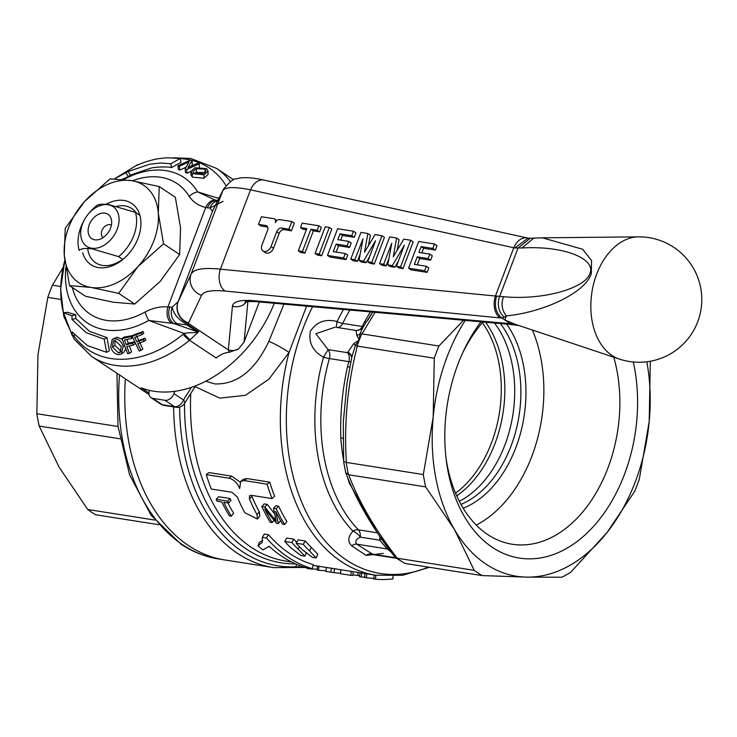 <?xml version="1.0" encoding="UTF-8"?>
<svg xmlns="http://www.w3.org/2000/svg" width="737" height="737" viewBox="0 0 737 737"><rect width="100%" height="100%" fill="white"/><g stroke="black" fill="none" stroke-linecap="round" stroke-linejoin="round"><path stroke-width="1.11" d="M526.347 577.108A158.851 107.501 -81.1 0 1 486.144 564.238A158.851 107.501 -81.1 0 1 454.324 529.304L474.223 570.327A169.307 114.567 98.9 0 0 478.138 573.082A169.307 114.567 98.9 0 0 482.145 575.588L526.347 577.108L561.778 577.237A169.307 114.567 98.9 0 0 570.659 572.336L607.076 532.473A158.851 107.501 -81.1 0 1 526.347 577.108M494.481 323.009A104.507 70.724 -81.1 0 1 511.819 420.716A104.507 70.724 -81.1 0 1 459.317 501.307M532.354 330.01A127.916 86.561 -81.1 0 1 476.259 525.094M613.764 357.205A127.916 86.561 -81.1 0 1 598.545 488.53A127.916 86.561 -81.1 0 1 512.187 544.238A127.916 86.561 -81.1 0 1 487.747 534.574A127.916 86.561 -81.1 0 1 445.977 457.778M633.267 361.987A140.463 95.055 -81.1 0 1 601.152 517.162A140.463 95.055 -81.1 0 1 492.519 547.453A140.463 95.055 -81.1 0 1 446.29 460.395A140.463 95.055 -81.1 0 1 463.499 351.061A140.463 95.055 -81.1 0 1 480.985 321.802M268.461 534.703A179.754 121.642 -81.1 0 0 289.724 553.533A179.754 121.642 -81.1 0 0 313.207 564.634L312.313 568.706A183.937 124.47 -81.1 0 1 288.278 557.347A183.937 124.47 -81.1 0 1 266.518 538.074L268.461 534.703L264.316 534.049L262.372 537.42L266.518 538.074M312.313 568.706L305.91 567.702A183.937 124.47 -81.1 0 1 281.884 556.334A183.937 124.47 -81.1 0 1 269.06 546.255L268.858 546.743L269.079 546.274M306.592 306.168L289.033 352.489L268.922 379.159L245.421 395.327L219.792 398.137L195.056 386.612M383.332 553.441L366.068 555.394L351.724 545.868C347.486 541.75 347.892 536.849 352.94 531.165A157.119 106.321 -81.1 0 1 323.534 357.205C312.893 351.337 308.471 342.76 310.277 331.457C316.32 321.922 325.266 318.605 337.085 321.516A8.365 2.543 -154 0 0 342.723 323.423L362.236 326.491A8.365 2.543 -154 0 0 363.396 326.602M188.69 545.712A188.119 127.298 -81.1 0 1 125.373 378.855A188.119 127.298 -81.1 0 0 188.69 545.712A188.119 127.298 -81.1 0 0 224.628 559.917A188.119 127.298 -81.1 0 1 188.69 545.712M474.223 570.327L397.059 558.195A169.307 114.567 98.9 0 0 400.965 560.931A169.307 114.567 98.9 0 0 404.963 563.437L482.145 575.588M205.752 381.241L214.817 383.931C237.047 384.65 255.066 370.453 268.867 341.342L283.929 304.141M149.408 390.38A8.365 5.878 123.6 0 0 151.076 397.713A8.365 5.878 123.6 0 0 152.799 398.376L164.959 400.292A8.365 5.878 123.6 0 0 173.941 393.622L183.513 399.97A8.365 3.28 32.1 0 1 184.517 403.452A182.205 123.3 -81.1 0 0 246.416 549.083A182.205 123.3 -81.1 0 0 295.528 563.851M174.807 391.329L173.941 393.622M634.714 491.229A169.307 114.567 98.9 0 0 639.347 479.032L649.205 421.555A158.851 107.501 -81.1 0 1 607.076 532.473L634.714 491.229M646.819 361.784A158.851 107.501 -81.1 0 1 649.205 421.555L650.292 362.687A169.307 114.567 98.9 0 0 650.071 361.287M375.069 312.304L361.968 333.898L438.911 346.003A169.307 114.567 98.9 0 0 434.277 358.2L357.334 346.095C347.569 384.014 343.912 422.798 346.39 462.44L423.324 474.545A169.307 114.567 98.9 0 0 425.654 486.89L348.712 474.785C358.744 501.556 374.94 529.369 397.28 558.222M361.968 333.898L359.859 334.101L359.343 339.904L355.354 345.413L351.844 357.086L346.989 383.304L343.313 421.896L343.663 461.915L345.717 472.61L348.712 474.785M351.761 357.463A8.365 7.324 -10.5 0 0 347.615 352.691L353.677 343.635L359.343 339.904A169.307 114.567 98.9 0 0 357.113 346.04L357.334 346.095M346.39 462.44L343.921 461.611M425.654 486.89L454.324 529.304A158.851 107.501 -81.1 0 1 433.19 417.068L434.277 358.2M423.324 474.545L433.19 417.068A158.851 107.501 -81.1 0 1 465.231 320.383M438.911 346.003L463.573 320.236M366.188 322.005A8.365 2.736 27.5 0 1 364.539 321.922L370.379 311.889M381.296 537.006L391.218 552.077M397.059 558.195L394.857 557.043C372.48 528.125 356.1 499.981 345.717 472.61M404.963 563.437L395.41 557.587M269.06 546.255L262.971 549.922A183.937 124.47 -81.1 0 1 257.913 545.73L259.617 542.11L262.796 540.488M206.296 474.61A183.937 124.47 -81.1 0 0 211.261 489.018L231.934 492.27L237.259 496.996A183.937 124.47 -81.1 0 0 244.831 512.722L257.48 519.032L256.992 514.638A183.937 124.47 -81.1 0 1 249.419 498.903L249.594 495.761L251.391 495.328L272.064 498.581L274.606 496.222A179.754 121.642 -81.1 0 1 269.751 482.145L246.95 478.553L243.284 479.336L240.695 481.362L239.682 488.493C237.36 482.938 233.832 479.511 229.096 478.202L206.296 474.61L208.949 472.574L231.75 476.166L229.096 478.202M257.48 519.032L259.774 516.075L259.323 511.819A179.754 121.642 -81.1 0 1 251.925 496.452L251.612 495.365M240.013 482.053L231.75 476.166M298.098 539.852L305.21 540.967A179.754 121.642 -81.1 0 0 311.327 547.388L317.758 554.233L316.155 557.937L312.387 557.347L302.437 549.811A183.937 124.47 -81.1 0 1 296.173 543.243L298.098 539.852M284.795 541.455L291.907 542.57A183.937 124.47 -81.1 0 0 298.172 549.139L304.906 556.168L301.092 555.569L291.06 548.015A183.937 124.47 -81.1 0 1 284.795 541.455L286.73 538.065L293.833 539.18A179.754 121.642 -81.1 0 0 296.698 542.303M261.819 506.503L264.841 506.982L276.145 521.243L273.482 508.337L276.228 508.77A183.937 124.47 -81.1 0 0 284.648 524.541L282.676 524.237A183.937 124.47 -81.1 0 1 275.574 511.229L278.337 523.556L276.513 523.261L264.721 508.788A183.937 124.47 -81.1 0 0 272.211 522.588L270.239 522.275A183.937 124.47 -81.1 0 1 261.819 506.503L264.261 503.905L267.282 504.384L274.394 513.542M273.482 508.337L275.924 505.739L278.669 506.172A179.754 121.642 -81.1 0 0 286.896 521.593L284.648 524.541M228.571 503.058L223.836 502.312A183.937 124.47 -81.1 0 0 231.344 516.158L229.373 515.845A183.937 124.47 -81.1 0 1 221.865 501.998L217.12 501.252A183.937 124.47 -81.1 0 1 216.208 499.327L218.649 496.729L230.101 498.534A179.754 121.642 -81.1 0 0 230.994 500.414L228.571 503.058A183.937 124.47 -81.1 0 1 227.659 501.132L230.101 498.534M231.344 516.158L233.592 513.201A179.754 121.642 -81.1 0 1 227.88 502.947M376.349 531.257L349.366 483.159A154.678 104.672 -81.1 0 1 347.606 477.41M342.981 438.404A8.365 1.962 -3.9 0 0 340.816 437.76C340.061 414.102 342.29 390.444 347.486 366.796A154.678 104.672 -81.1 0 1 348.887 361.627L329.375 358.55A8.365 1.078 15.8 0 1 323.534 357.205L328.103 349.624L347.615 352.691A8.365 5.656 98.9 0 1 348.887 361.627A8.365 1.078 15.8 0 0 350.83 361.812M361.738 333.87A169.307 114.567 98.9 0 0 359.343 339.904L356.809 335.39L356.026 330.452A8.365 8.07 -85.4 0 0 356.533 330.508C360.927 329.632 363.083 328.555 363 327.265L359.859 334.101M372.738 312.101L367.588 320.521M357.113 346.04L355.51 345.542M349.789 367.008A8.365 0.866 14.4 0 1 347.486 366.796M350.084 483.315A8.365 3.694 -18 0 0 349.366 483.159M390.969 551.921L387.174 548.936L379.795 540.203L360.273 537.126C356.072 539.125 354.856 541.465 356.625 544.127L373.309 554.657L396.368 558.287M336.542 327.403L356.533 330.508A8.365 8.07 -85.4 0 0 356.607 330.517M335.215 327.173L315.823 333.723L328.103 349.624A8.365 5.656 -81.1 0 1 329.375 358.55A154.678 104.672 98.9 0 0 358.329 529.802L377.381 532.805M356.809 335.39L359.601 334.23M355.354 345.413L353.677 343.635M336.468 327.375A8.365 0.626 101.4 0 1 337.085 321.516A157.119 106.321 -81.1 0 1 343.488 309.476M351.77 357.417A8.365 7.048 -6.9 0 0 351.77 357.344L351.77 357.344A8.365 7.048 -6.9 0 0 347.781 352.157M381.609 538.987A8.365 2.322 -14.4 0 1 379.795 540.203A8.365 5.656 98.9 0 0 379.491 535.928M389.661 550.18A8.365 7.177 -47.3 0 0 387.174 548.936L356.625 544.127A8.365 5.454 -58.1 0 0 351.724 545.868M360.273 537.126A8.365 3.971 39.6 0 0 352.94 531.165A8.365 5.472 136.1 0 1 358.329 529.802A8.365 5.656 98.9 0 1 360.273 537.126M395.695 557.798L371.476 553.994A8.365 6.274 -54.5 0 0 366.068 555.394M268.867 341.342A16.721 2.045 -151 0 1 289.033 352.489A179.754 121.642 -81.1 0 0 341.388 561.658A179.754 121.642 -81.1 0 0 375.741 575.238L313.05 565.371M216.208 499.327L227.659 501.132M264.841 506.982L267.282 504.384M274.146 518.866L275.223 517.531M276.228 508.77L278.669 506.172M278.337 523.556L280.594 520.598M272.211 522.588L273.934 520.322M257.913 545.73L262.188 542.552L262.372 537.42M291.907 542.57L293.833 539.18M298.172 549.139L299.388 546.734M304.906 556.168L306.509 552.464M296.173 543.243L303.276 544.357L305.21 540.967M311.327 547.388L309.54 550.926A183.937 124.47 -81.1 0 1 303.276 544.357M309.54 550.926L316.155 557.937M298.982 565.297L298.752 567.14L296.071 566.716L296.385 564.229M298.752 567.14L305.809 567.665M317.168 569.148A183.937 124.47 -81.1 0 1 309.577 568.844L307.172 568.467L307.237 567.905M309.577 568.844L309.651 568.291M318.955 566.09L318.448 570.235L317.057 570.014L317.573 565.869M318.448 570.235L326.003 570.825M334.487 568.513L333.981 572.658L325.929 571.415L326.417 567.472M333.981 572.658L340.42 573.368M353.253 571.7L352.83 575.477A183.937 124.47 -81.1 0 1 350.803 575.33L340.374 573.69L340.863 569.747M350.803 575.33L351.291 571.387M352.903 574.796L357.786 575.56L358.053 572.456M359.711 575.533A183.937 124.47 -81.1 0 1 357.786 575.56M364.585 577.191A183.937 124.47 -81.1 0 1 361.222 576.97L359.564 576.712L360.061 572.769M361.222 576.97L361.72 573.027M366.833 573.626L366.317 577.771L364.539 577.495L365.036 573.552M366.317 577.771L373.843 578.453M393.005 576.223L392.932 578.913A183.937 124.47 -81.1 0 1 375.437 579.208L373.779 578.95L374.276 575.007M375.437 579.208L375.934 575.265M269.751 482.145L267.098 484.181L244.297 480.588L240.695 481.362M272.064 498.581A183.937 124.47 -81.1 0 1 267.098 484.181M415.41 213.371L417.778 213.887M416.423 213.592A183.937 124.47 -81.1 0 1 417.796 213.739M462.403 353.456A127.916 86.561 -81.1 0 1 482.993 321.977M482.385 322.677A104.507 70.724 -81.1 0 1 455.549 493.2M91.637 248.212A23.833 16.758 -56.4 0 0 117.22 229.198A23.833 16.758 -56.4 0 0 108.146 204.739A23.833 16.758 -56.4 0 0 88.025 214.375A23.833 16.758 -56.4 0 0 84.138 220.243A23.833 16.758 -56.4 0 0 91.637 248.212M88.025 214.375L89.214 212.938A36.371 25.574 123.6 0 1 96.003 206.185C97.671 204.379 101.853 203.827 108.542 204.518L135.442 212.385A36.371 25.574 123.6 0 1 118.629 256.623L91.738 248.756C85.041 248.065 80.867 248.618 79.2 250.423A36.371 25.574 123.6 0 1 83.272 221.892L84.138 220.243M103.198 237.544A7.388 5.196 123.6 0 1 102.415 229.502A7.388 5.196 123.6 0 1 109.877 224.665A7.388 5.196 123.6 0 1 111.379 225.227M94.824 239.82A14.629 10.29 123.6 0 1 89.251 224.794A14.629 10.29 123.6 0 1 104.958 213.122A14.629 10.29 123.6 0 1 111.425 219.718A14.629 10.29 123.6 0 1 98.141 239.728A14.629 10.29 123.6 0 1 94.824 239.82M122.867 259.433L118.629 256.623M135.442 212.385L139.873 215.333M456.691 495.854A105.345 71.286 98.9 0 0 494.96 443.628A105.345 71.286 98.9 0 0 485.563 322.207M106.202 204.223A36.786 25.869 123.6 0 1 124.028 200.473A36.786 25.869 123.6 0 1 135.608 243.652A36.786 25.869 123.6 0 1 129.592 252.708A36.786 25.869 123.6 0 1 98.537 267.595A36.786 25.869 123.6 0 1 82.682 252.736M87.666 248.351A32.603 22.93 -56.4 0 0 95.727 262.842A32.603 22.93 -56.4 0 0 102.461 265.421A32.603 22.93 -56.4 0 0 122.628 259.286M136.281 212.947A32.603 22.93 -56.4 0 0 131.794 208.507A32.603 22.93 -56.4 0 0 125.06 205.927A32.603 22.93 -56.4 0 0 116.658 206.351M163.531 243.827L158.289 213.14L159.238 186.562L131.564 180.639L110.089 178.824L84.562 201.533L65.224 228.35L64.276 254.928L69.518 285.615L85.612 296.302L113.286 302.216L134.77 304.031L118.675 293.354L138.003 266.536L163.531 243.827L179.625 254.505L160.288 281.322L134.77 304.031M69.518 285.615L91.001 287.43L118.675 293.354M159.238 186.562L175.332 197.249L180.574 227.936L179.625 254.505M158.289 213.14A58.527 41.152 -56.4 0 0 131.564 180.639A58.527 41.152 -56.4 0 0 84.562 201.533A58.527 41.152 -56.4 0 0 64.276 254.928A58.527 41.152 -56.4 0 0 91.001 287.43A58.527 41.152 -56.4 0 0 138.003 266.536A58.527 41.152 -56.4 0 0 158.289 213.14M503.482 296.716C500.939 303.939 501.879 310.323 506.319 315.86L504.329 317.177A16.721 14.058 -86.6 0 1 499.668 296.431L518.019 248.12L530.299 238.244L542.423 237.83L582.617 249.244L591.571 260.566L591.286 273.667C585.537 292.746 542.966 312.47 506.319 315.86L504.983 320.07L501.961 318.071L500.128 317.914A16.721 11.138 -84.4 0 1 495.448 296.016L503.482 296.716C544.523 300.521 585.593 287.752 589.876 273.574C596.362 259.442 565.417 245.513 522.008 247.964L514.841 247.982L250.534 189.842C234.366 186.59 225.117 186.885 222.795 190.726L212.449 211.261L209.861 208.037A25.086 5.472 20.8 0 1 207.475 207.871L205.706 207.493C198.75 205.899 193.232 202.196 189.16 196.364A12.538 8.466 -31.3 0 1 197.617 191.869L218.834 198.428M542.414 237.83L638.454 236.853A62.24 42.12 98.9 0 0 638.435 236.853A62.24 42.12 98.9 0 0 596.657 274.21A62.24 42.12 98.9 0 0 619.218 359.03A62.24 42.12 98.9 0 0 619.273 359.039M513.468 324.787L510.594 323.801L504.983 320.07L515.412 324.354L619.218 359.03M112.19 339.416L114.631 338.762C118.869 339.094 121.716 341.655 123.18 346.454L121.513 353.843L118.933 354.626C114.926 354.267 112.181 351.724 110.707 346.98L112.19 339.416L117.082 337.214L122.268 339.352M125.815 348.804L123.834 352.323L121.513 353.843M121.983 338.596L131.14 336.652L131.803 338.44L124.415 340.024L126.165 344.713L132.54 343.359L133.204 345.146L126.838 346.501L129.417 353.382L127.658 353.732L121.983 338.596L124.203 337.058L133.194 335.492M126.948 339.499L128.33 343.184L134.512 341.867L135.184 343.654L133.204 345.146M129.371 345.975L131.573 351.853L129.417 353.382M140.997 350.397L139.229 351.042L132.135 336.312L134.042 334.838L142.95 331.512L143.789 333.253L142.158 334.616L134.742 337.408L136.944 341.968L138.786 340.512L144.996 338.191L145.825 339.932L144.176 341.314L137.773 343.7L140.997 350.397L142.831 348.951L139.615 342.254M136.594 335.952L138.786 340.512M106.653 352.323L109.435 350.794L106.948 337.62L89.407 331.291L75.791 318.495L75.754 314.773L67.518 312.276L63.529 312.801L72.281 335.703L72.217 331.972L87.408 345.589L106.653 352.323L104.175 339.149L86.072 332.627L72.023 319.434L71.977 315.694L63.529 312.801M73.553 335.363A109.196 76.786 -56.4 0 0 110.882 358.514A109.196 76.786 -56.4 0 0 183.126 334.276L184.13 333.483L148.773 320.457A87.279 61.374 123.6 0 1 105.502 329.9A87.279 61.374 123.6 0 1 65.796 267.577M180.298 158.473L170.818 163.715L160.684 163.043L150.081 164.121L128.22 171.5L114.382 178.925L135.212 166.129C140.813 163.439 146.801 161.32 153.158 159.8C155.839 158.952 160.611 158.28 167.456 157.773L180.298 158.473L181.016 162.333L171.546 167.575C167.843 166.433 155.028 167.013 151.444 167.962L130.256 175.12L128.192 176.723L121.9 179.413M274.284 303.276A112.872 79.375 123.6 0 1 153.886 391.246A112.872 79.375 123.6 0 1 141.034 387.763L148.957 393.024M128.192 176.723L126.138 173.103M130.256 175.12L128.22 171.5M171.546 167.575L170.818 163.715M137.579 165.06L137.294 164.544M300.521 227.604L302.207 223.154L318.854 225.78L321.332 227.42L319.637 231.869L313.363 230.884L304.906 253.132L300.816 252.487L298.338 250.838L306.795 228.59L300.521 227.604L302.99 229.253L306.343 229.778M331.807 229.069L321.664 255.767L317.573 255.122L315.095 253.482L325.238 226.784L329.328 227.429L331.807 229.069M353.447 231.225L351.761 235.674L340.024 233.822L337.813 239.645L348.73 241.358L347.044 245.808L336.127 244.094L333.262 251.621L345.275 253.51L347.744 255.159L346.058 259.608L329.955 257.075L327.486 255.426L337.62 228.728L353.447 231.225L355.925 232.864L354.239 237.314L342.502 235.471L340.743 240.105M348.73 241.358L351.208 243.007L349.513 247.457L338.605 245.734L336.192 252.082M360.163 254.118L357.353 261.386L353.263 260.741L350.784 259.092L360.927 232.395L367.846 233.491L370.324 235.131L368.463 245.624M367.846 233.491L364.511 252.266L375.013 234.615L381.932 235.702L384.41 237.351L374.267 264.049L370.177 263.404L367.699 261.755L375.548 240.723L363.571 261.11L366.049 262.75L361.489 262.031L359.011 260.391L363 238.742L354.875 259.737L357.353 261.386M369.569 256.762L366.049 262.75M388.924 258.641L386.114 265.91L382.024 265.265L379.546 263.625L389.689 236.927L396.607 238.014L399.085 239.654L397.225 250.156M396.607 238.014L393.272 256.789L403.775 239.138L410.693 240.234L413.171 241.874L403.028 268.572L398.938 267.927L396.46 266.287L404.309 245.246L392.333 265.633L394.802 267.273L390.242 266.564L387.773 264.915L391.752 243.265L383.636 264.27L386.114 265.91M398.321 261.294L394.802 267.273M434.544 243.984L432.849 248.433L421.122 246.591L418.911 252.404L429.828 254.127L428.133 258.576L417.216 256.854L414.36 264.39L426.364 266.278L428.842 267.918L427.147 272.368L411.053 269.834L408.574 268.194L418.717 241.496L434.544 243.984L437.023 245.633L435.327 250.083L423.6 248.231L421.831 252.865M429.828 254.127L432.297 255.767L430.611 260.216L419.694 258.503L417.289 264.85M258.54 224.37L265.79 225.513A4.662 3.28 123.6 0 1 266.757 225.881A4.662 3.28 123.6 0 1 267.568 230.294L261.939 245.108A6.274 4.413 -56.4 0 0 263.026 251.05L265.504 252.699A6.274 4.413 -56.4 0 0 273.538 248.194L279.166 233.371A4.662 3.28 123.6 0 1 284.169 229.658L291.419 230.801L294.321 223.173L291.843 221.524L279.544 219.589A3.989 2.81 -56.4 0 0 275.251 222.777A3.989 2.81 -56.4 0 0 274.56 218.99A3.989 2.81 -56.4 0 0 273.74 218.677L261.432 216.742L258.54 224.37L261.018 226.01L267.688 227.06M247.89 301.544L244.085 342.023L259.313 301.93M500.128 317.914L225.08 291.069C211.611 289.853 203.771 291.281 201.533 295.344A16.721 16.186 -154.8 0 1 191.159 274.007C193.895 269.069 203.652 267.457 220.4 269.171L250.534 189.842A16.721 11.47 -77.6 0 1 264.03 180.086C251.455 177.322 242.197 176.926 236.264 178.907C234.523 177.866 230.257 181.302 223.458 189.216L213.223 209.594A16.721 16.426 -153.3 0 0 212.56 211.095L178.179 301.599L191.159 274.007L222.795 190.726A16.721 16.426 -153.3 0 1 223.458 189.216M72.29 287.458A78.417 55.137 -56.4 0 0 106.395 320.365A78.417 55.137 -56.4 0 0 145.272 311.88C153.066 307.919 160.62 306.27 167.935 306.914L169.814 307.034A12.538 9.36 96.3 0 0 173.803 323.525L197.055 331.668A12.538 8.816 -56.4 0 0 198.668 331.751L189.538 340.291A112.872 79.375 123.6 0 1 114.871 365.349A112.872 79.375 123.6 0 1 91.563 356.413L74.253 339.287L63.76 316.182L60.637 289.199L64.801 260.382M190.155 339.821A12.538 3.445 53.9 0 1 184.13 333.483C188.202 332.055 197.921 333.428 197.055 331.668L186.71 324.805L177.377 323.773A37.624 8.208 20.8 0 1 173.803 323.525L148.773 320.457A12.538 5.242 60.6 0 1 145.272 311.88M190.865 171.408L186.949 173.195L185.475 172.486L185.208 168.773L189.16 161.836L179.358 166.276L179.8 170.063L178.437 169.565L177.949 165.761L190.432 160.086L191.942 160.657L192.375 164.443L191.371 166.065M186.056 167.225L179.8 170.063M192.311 177.156L190.975 175.019L190.865 171.343L195.056 167.76L206.673 168.635L208.064 171.058L204.094 174.798L204.002 178.253L192.311 177.156L192.274 173.591L190.865 171.343M208.064 171.058L208.027 174.512L204.002 178.253M244.085 342.023L238.604 348.923L229.318 352.268A25.086 17.642 -56.4 0 0 216.171 357.97L189.538 340.291A12.538 3.574 50.7 0 1 183.126 334.276M510.566 323.773L518.673 325.441M504.329 317.177L501.961 318.071C495.798 313.114 494.002 305.781 496.572 296.062M169.814 307.034A25.086 5.472 -159.2 0 0 172.191 307.191L178.179 301.599A16.721 16.186 -154.8 0 0 188.552 322.935L188.313 324.879L198.668 331.751M123.613 179.579A87.279 61.374 123.6 0 1 165.991 170.643A87.279 61.374 123.6 0 1 197.617 191.869L214.734 199.847M229.318 352.268L228.332 349.918A12.538 12.124 5.4 0 0 238.604 348.923M530.299 238.244L528.051 238.152L514.841 247.982M225.08 291.069A16.721 11.138 -84.4 0 1 220.4 269.171L495.448 296.016L513.8 247.724A16.721 11.47 -77.6 0 1 527.296 237.968L264.03 180.086M212.449 211.261A16.721 16.398 -139.8 0 1 213.537 208.958M223.044 201.339L209.861 208.037A12.538 10.475 -89 0 1 217.627 200.823M246.609 301.682A12.538 12.124 -174.6 0 1 232.45 306.113L228.332 349.918L188.304 323.35A16.721 16.15 -144.6 0 1 178.022 301.875M177.377 323.773A12.538 10.475 91 0 1 172.191 307.191C173.757 314.736 179.128 320.632 188.313 324.879A12.538 8.816 -56.4 0 1 186.71 324.805M207.475 207.871A12.538 9.36 -83.7 0 1 217.194 200.464L214.531 199.773M170.956 322.834A12.538 8.282 94 0 1 167.935 306.914L205.706 207.493A12.538 8.651 -75.9 0 1 216.181 200.261M533.8 238.106L522.008 247.964M512.934 324.741L509.267 324.335A12.538 8.503 -84.9 0 1 506.466 323.34L510.594 323.801M509.267 324.335L256.881 301.709A12.538 8.503 -84.9 0 1 254.081 300.714L506.466 323.34M318.854 225.78L317.159 230.23L310.885 229.235L302.437 251.483L304.906 253.132M302.437 251.483L298.338 250.838M310.885 229.235L313.363 230.884M317.159 230.23L319.637 231.869M329.328 227.429L319.185 254.118L321.664 255.767M319.185 254.118L315.095 253.482M345.275 253.51L343.58 257.959L346.058 259.608M343.58 257.959L327.486 255.426M336.127 244.094L338.605 245.734M347.044 245.808L349.513 247.457M340.024 233.822L342.502 235.471M351.761 235.674L354.239 237.314M354.875 259.737L350.784 259.092M363.571 261.11L359.011 260.391M381.932 235.702L371.798 262.4L374.267 264.049M371.798 262.4L367.699 261.755M383.636 264.27L379.546 263.625M392.333 265.633L387.773 264.915M410.693 240.234L400.55 266.932L403.028 268.572M400.55 266.932L396.46 266.287M426.364 266.278L424.678 270.728L427.147 272.368M424.678 270.728L408.574 268.194M417.216 256.854L419.694 258.503M428.133 258.576L430.611 260.216M421.122 246.591L423.6 248.231M432.849 248.433L435.327 250.083M263.026 251.05A6.274 4.413 -56.4 0 0 271.059 246.545L276.688 231.731A4.662 3.28 123.6 0 1 281.691 228.009L288.941 229.152L291.419 230.801M288.941 229.152L291.843 221.524M123.18 346.454L124.571 345.506M114.631 338.762L117.082 337.214M118.454 352.885L120.205 352.387L121.329 346.537L115.119 340.512L113.406 340.982L112.439 347.007L118.454 352.885L121.19 351.309M114.908 340.522L115.009 345.45L112.439 347.007M115.009 345.45L120.905 351.328M131.14 336.652L133.075 335.178M131.803 338.44L132.798 337.684M126.165 344.713L128.33 343.184M132.54 343.359L134.512 341.867M132.135 336.312L141.329 332.875L142.95 331.512M141.329 332.875L142.158 334.616M136.944 341.968L143.337 339.573L144.996 338.191M143.337 339.573L144.176 341.314M106.948 337.62L104.175 339.149M75.791 318.495L72.023 319.434M75.754 314.773L71.977 315.694M74.713 335.059L72.281 335.703M204.094 174.798L192.274 173.591M205.107 169.178L196.318 168.681L192.891 171.472L193.849 173.038L202.859 173.674L206.074 170.846L205.107 169.178L205.135 172.744M204.987 172.633L196.447 172.311L196.318 168.681M196.447 172.311L194.255 173.324M191.942 160.657L187.981 167.603L197.774 163.144L199.183 163.826L186.728 169.501L185.208 168.773M186.728 169.501L186.949 173.195M179.358 166.276L177.949 165.761M199.183 163.826L199.414 167.52M63.124 267.513L52.428 285.173L60.72 286.481M52.428 285.173A169.307 114.567 98.9 0 0 47.794 297.38L60.922 299.443M47.794 297.38L37.937 354.856L36.85 413.724L118.012 426.493M36.85 413.724A169.307 114.567 98.9 0 0 39.172 426.069L119.882 438.764M39.172 426.069L59.071 467.092L87.74 509.497L154.798 520.055M87.74 509.497A169.307 114.567 98.9 0 0 95.663 514.758L158.722 524.689M500.312 323.534A104.507 70.724 -81.1 0 1 517.383 424.632A104.507 70.724 -81.1 0 1 460.957 504.384M506.641 324.096A107.611 72.816 -81.1 0 1 521.732 428.372A107.611 72.816 -81.1 0 1 463.186 508.235M302.806 567.49L273.491 567.61A188.119 127.298 -81.1 0 1 237.554 553.404A188.119 127.298 -81.1 0 1 173.646 406.888M179.625 407.082A185.669 125.64 98.9 0 0 242.703 551.847A185.669 125.64 98.9 0 0 296.394 566.762M190.763 393.466A179.754 121.642 98.9 0 0 251.566 547.527A179.754 121.642 98.9 0 0 285.91 561.097L291.612 561.999M312.571 306.703A177.304 119.984 98.9 0 0 346.537 560.102A177.304 119.984 98.9 0 0 428.317 567.112M152.799 398.376L162.37 404.733L174.531 406.64L164.959 400.292M151.076 397.713L160.648 404.069A8.365 5.878 -56.4 0 0 162.37 404.733A8.365 5.656 98.9 0 0 163.964 405.359L176.125 407.275A8.365 5.656 -81.1 0 1 174.531 406.64A8.365 5.878 -56.4 0 0 183.513 399.97L191.417 387.349M346.16 462.421A169.307 114.567 98.9 0 0 348.481 474.729M349.909 310.047A154.678 104.672 98.9 0 0 342.723 323.423A8.365 5.656 98.9 0 1 337.399 327.514M357.896 330.48A8.365 5.656 98.9 0 0 362.236 326.491A154.678 104.672 -81.1 0 1 364.539 321.922M343.553 459.962A154.678 104.672 -81.1 0 1 340.816 437.76M330.867 572.188L331.383 568.043M246.95 478.553L244.297 480.588M259.323 511.819L256.992 514.638M251.925 496.452L249.419 498.903M189.16 196.364A78.417 55.137 -56.4 0 0 160.74 177.285A78.417 55.137 -56.4 0 0 132.476 180.786M173.702 157.792L190.699 158.455L216.402 168.331A112.872 79.375 123.6 0 1 230.405 181.56M225.927 185.475A109.196 76.786 -56.4 0 0 186.572 159.266A109.196 76.786 -56.4 0 0 180.316 158.593M64.801 260.419A109.196 76.786 -56.4 0 0 67.417 324.455M232.45 306.113C233.27 301.424 240.474 299.627 254.081 300.714M201.533 295.344L188.552 322.935M265.79 225.513L267.467 226.618M271.059 246.545L273.538 248.194M276.688 231.731L279.166 233.371M281.691 228.009L284.169 229.658M119.505 374.958A188.119 127.298 98.9 0 0 182.601 544.754A188.119 127.298 98.9 0 0 218.548 558.959L273.491 567.61M363 327.265L372.609 312.083M346.989 383.304L347.109 382.466M343.313 421.905L343.285 422.706M375.741 575.238L402.642 575.302L429.404 567.287M176.125 407.275A8.365 8.365 0 0 0 184.517 403.452L195.545 385.838M160.648 404.069A8.365 8.365 0 0 0 163.964 405.359M619.485 359.112A62.709 62.709 0 0 0 697.709 321.82A62.709 62.709 0 0 0 638.426 236.853M216.402 168.331L233.703 179.819M91.563 356.413L149.104 394.599M528.678 238.254L527.296 237.968M217.784 200.519L217.194 200.464M256.881 301.709C242.362 301.037 245.992 302.308 244.997 302.023L246.996 300.374M513.274 324.768L519.051 325.57M274.56 218.99L276.854 220.51M116.953 373.263L117.984 426.207L129.629 474.849L151.094 515.255L180.878 544.09C192.615 551.875 205.172 556.831 218.548 558.959"/></g></svg>
